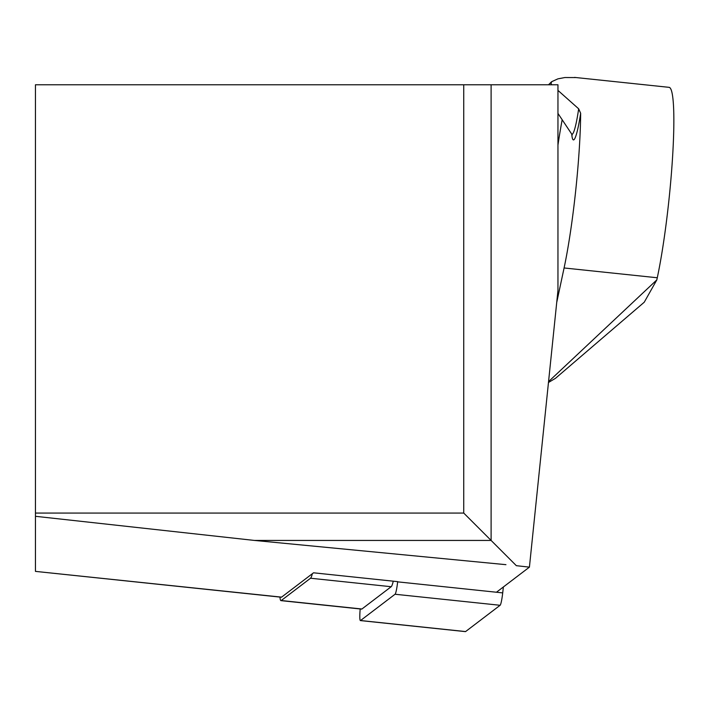 <?xml version="1.0" encoding="UTF-8"?>
<svg xmlns="http://www.w3.org/2000/svg" width="709" height="709" viewBox="0 0 709 709"><rect width="100%" height="100%" fill="white"/><g stroke="black" fill="none" stroke-linecap="round" stroke-linejoin="round"><path stroke-width="1.06" d="M463.739 84.779L35.45 84.779L35.45 513.068L463.739 513.068L463.739 84.779L557.956 84.779L557.956 290.495L529.419 567.138L496.708 592.05M397.678 581.646L313.538 572.801L281.588 597.138A23.982 2.508 96 0 1 281.331 597.226A23.982 2.508 96 0 1 281.092 597.084M491.107 84.779L491.107 540.435L516.356 565.685L529.419 567.138L516.356 565.685M281.588 597.138L35.45 571.383L35.45 516.303L254.442 540.435L505.942 564.674M463.739 513.068L491.107 540.435L254.442 540.435M35.45 516.303L35.45 513.068M279.949 597.084A27.412 2.863 -84 0 0 280.968 600.629A27.412 2.863 -84 0 0 281.26 600.532L310.533 578.234A27.412 2.863 96 0 0 312.368 573.696M280.968 600.629L361.625 609.111A27.412 2.863 96 0 0 361.918 609.004L391.191 586.715A27.412 2.863 -84 0 0 393.273 581.176M574.6 77.405L669.074 87.34A111.357 11.636 96 0 1 672.566 157.168A111.357 11.636 96 0 1 657.278 277.76L656.826 279.895L644.251 302.211L555.493 378.305L548.465 382.497M557.956 113.405L571.543 133.824A40.44 4.227 -84 0 0 578.668 108.805L580.653 113.272A111.357 11.636 96 0 1 564.089 267.967L556.725 302.468M548.562 381.619L656.826 279.895M578.668 108.805L557.956 90.397M557.956 145.053A111.357 11.636 96 0 1 562.175 119.741M575.478 77.565L564.851 77.538L557.921 78.85L551.655 81.686L551.026 83.591L551.655 84.779M503.372 586.972L502.708 592.892A13.701 1.436 96 0 1 500.111 605.282L395.055 594.248L360.544 620.526A13.701 1.436 -84 0 1 360.394 620.579L465.45 631.622A13.701 1.436 96 0 1 465.317 631.542M465.45 631.622A13.701 1.436 96 0 0 465.591 631.568L500.111 605.282M360.19 608.96A13.701 1.436 -84 0 0 360.394 620.579M395.055 594.248A13.701 1.436 -84 0 0 397.652 581.85L502.708 592.892M391.191 586.715L310.533 578.234M361.918 609.004L281.26 600.532M657.278 277.76L564.089 267.967M580.653 113.272A45.943 4.803 96 0 1 571.738 134.063M465.591 631.568L360.544 620.526M35.45 571.383L281.331 597.226M548.544 84.734L551.655 81.686M572.003 134.196L572.163 135.047L571.543 133.824"/></g></svg>

